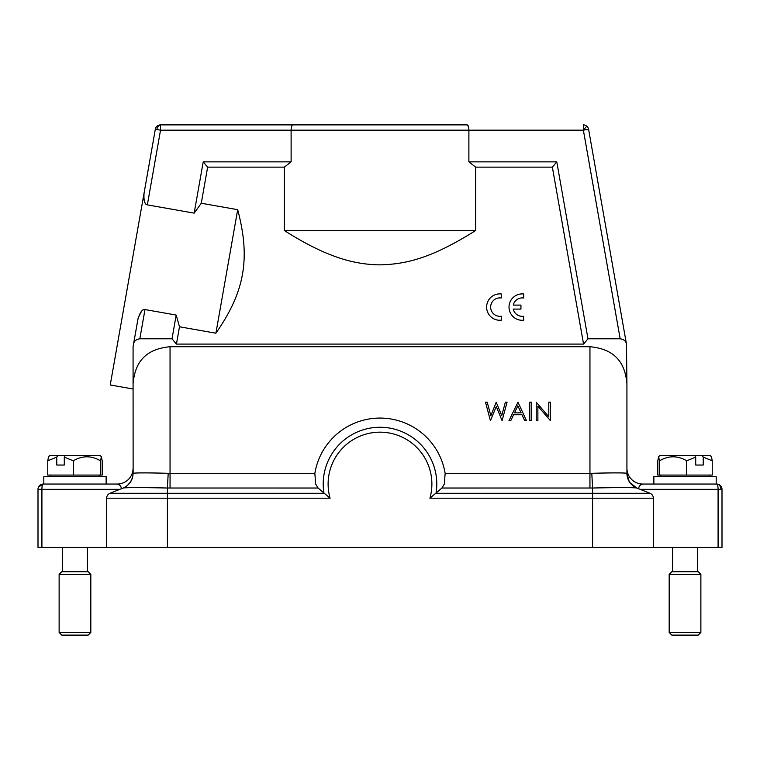 <?xml version="1.0" encoding="UTF-8"?>
<svg xmlns="http://www.w3.org/2000/svg" width="760" height="760" viewBox="0 0 760 760"><rect width="100%" height="100%" fill="white"/><g stroke="black" fill="none" stroke-linecap="round" stroke-linejoin="round"><path stroke-width="1.14" d="M636.804 488.006L636.823 488.006A15.846 15.846 90 0 1 626.924 473.328L626.924 468.207A15.846 15.846 90 0 0 642.77 484.053L716.718 484.053A5.282 5.282 90 0 1 722 489.336L722 547.438L722 489.336L722 547.438L38 547.438L38 489.336L119.871 489.336M106.666 547.438L106.666 498.189L167.409 498.189L167.409 488.015C141.493 487.464 126.749 487.464 123.177 488.015L109.981 493.287A5.282 5.282 -90 0 0 106.666 498.189L106.723 497.42M133.076 383.695L133.076 346.721L137.883 319.447L133.541 344.08C134.083 341.078 136.173 339.312 139.831 338.798L172.016 338.798L176.443 344.08L583.556 344.08L587.983 338.798L620.169 338.798C623.827 339.312 625.917 341.078 626.458 344.08L626.924 383.695C625.147 363.916 616.179 349.22 589.95 346.721L170.05 346.721C143.82 349.22 134.852 363.916 133.076 383.695L133.123 473.299C135.869 472.758 147.564 472.758 168.197 473.299L167.409 488.015L318.088 488.034L330.077 498.189A51.88 51.88 -90 0 1 380 432.174A51.88 51.88 -90 0 1 429.923 498.189L441.911 488.034L592.591 488.015L592.591 547.438M318.088 488.034L315.647 484.053L314.858 473.328A66.025 66.025 90 0 1 445.141 473.328L444.353 484.053L441.911 488.034M653.334 547.438L653.334 498.189L653.334 547.438M429.923 498.189L653.334 498.189L653.172 496.897A5.282 5.282 90 0 1 653.334 498.18A5.282 5.282 -90 0 0 650.019 493.287L636.823 488.015C633.26 487.464 618.517 487.464 592.591 488.015L591.803 473.299C612.446 472.758 624.14 472.758 626.876 473.299L626.876 473.299C627.2 480.225 630.515 485.137 636.823 488.015L650.019 493.287L436.031 493.287A56.791 56.791 -90 0 0 379.943 427.262A56.791 56.791 -90 0 0 323.969 493.287L109.981 493.287M651.244 493.981L650.256 493.392A5.282 5.282 90 0 1 651.234 493.971M589.95 346.721L589.95 473.328L591.803 473.299M627.617 477.964L629.565 482.077M630.125 482.866L632.852 485.678M642.77 484.053C640.129 484.728 638.77 486.295 638.694 488.756L638.343 488.613M639.35 486.419L640.414 485.013M626.924 468.207L626.924 383.695L626.924 468.207M617.072 487.625L622.811 487.597M628.795 487.625L632.709 487.701M133.076 473.328L133.076 468.255A15.846 15.846 90 0 0 133.076 468.207L133.076 473.328A15.846 15.846 90 0 1 123.158 488.015L123.889 487.882M38 489.336A5.282 5.282 0 0 1 38.171 488.015L38.171 488.015A5.282 5.282 0 0 1 43.282 484.053A5.282 5.282 -90 0 0 38 489.336A5.282 5.282 90 0 1 38.171 488.015A5.282 3.61 14.5 0 1 42.313 485.602A5.282 1.368 -90 0 1 43.282 484.053L117.23 484.053C119.871 484.728 121.229 486.295 121.305 488.756L120.963 488.898M120.678 486.466L120.925 487.036M106.134 484.053L43.814 484.053L43.814 476.662L106.134 476.662L106.134 484.053M127.157 485.678L130.34 482.22M130.501 481.983L132.373 477.964M168.197 473.299L170.05 473.328L170.05 346.721M133.076 468.255A15.846 15.846 90 0 1 117.23 484.053M133.541 344.08L138.092 318.43M133.076 388.997L110.238 384.969L144.058 193.163C143.573 200.573 144.675 204.478 147.355 204.877L146.87 204.734M146.366 204.45L145.882 204.031M145.435 203.471L145.046 202.834M144.695 202.055L144.343 201.001M144.172 200.336L143.802 197.59M143.773 196.327L143.887 194.37M172.016 338.798L176.196 315.067L179.493 326.781L176.196 315.067L144.989 309.558C142.329 309.016 139.964 312.312 137.883 319.447M138.31 317.585L141.522 311.305M142.158 310.669L142.7 310.222M291.108 161.861L203.214 161.861L207.641 167.143L284.306 167.143L291.108 161.861L291.108 130.169L160.531 130.169L160.531 124.887A5.282 5.282 -90 0 0 155.325 129.248L160.531 130.169L147.355 204.877L194.17 213.132L201.276 203.252L237.69 209.674L215.906 333.203L179.493 326.781L176.443 344.08M160.531 124.963A5.282 3.733 100 0 0 156.855 129.523M157.139 126.122A5.282 5.282 90 0 1 160.531 124.887L292.847 124.887L160.531 124.887M144.058 193.163L155.325 129.248L144.058 193.163M587.983 338.798L556.785 161.861L468.891 161.861L468.891 130.169C468.758 126.853 468.179 125.096 467.153 124.887L468.483 126.749M467.153 124.887L292.847 124.887L467.153 124.887M586.777 126.122A5.282 5.282 -90 0 0 583.376 124.887L583.376 130.169L588.582 129.248A5.282 5.282 -90 0 0 586.777 126.122L583.376 130.169L620.169 338.798M626.458 344.08L588.582 129.248L626.458 344.08M556.785 161.861L552.358 167.143L583.556 344.08M284.306 167.143L284.306 230.527C302.147 241.813 317.917 250.03 331.607 255.179C347.823 261.526 363.954 264.746 380 264.86C409.668 264.242 435.499 255.692 475.693 230.527L475.693 167.143L552.358 167.143M207.641 167.143L201.276 203.252M215.906 333.203C244.786 291.659 250.629 258.609 237.69 209.674M203.214 161.861L194.17 213.132M583.376 130.169L291.108 130.169C291.232 126.882 291.812 125.115 292.847 124.887M447.345 124.887L312.654 124.887M475.693 230.527L284.306 230.527M468.891 161.861L475.693 167.143M523.668 320.226L523.668 316.236A9.225 9.225 90 0 1 513.256 309.092L520.942 309.092L520.942 305.102L513.275 305.102A9.225 9.225 90 0 1 523.668 298.005L523.668 293.968A13.205 13.205 -90 0 0 509.067 305.976A13.205 13.205 -90 0 0 521.427 320.273L523.668 320.226M501.267 320.197L501.267 316.217A9.225 9.225 90 0 1 490.694 307.99A9.225 9.225 90 0 1 499.481 297.882L501.267 297.977L501.267 293.949A13.205 13.205 -90 0 0 486.666 305.947A13.205 13.205 -90 0 0 499.025 320.255L501.267 320.197M536.218 420.669L537.88 420.669L537.88 406.153L550.439 420.669L550.439 402.183L548.786 402.183L548.786 416.736L536.218 402.183L536.218 420.669M529.825 402.183L529.825 420.669L531.477 420.669L531.477 402.183L529.825 402.183M517.968 402.183L508.962 420.669L510.777 420.669L513.589 414.741L521.968 414.741L524.704 420.669L526.5 420.669L517.968 402.183M514.491 412.851L517.836 405.783L521.094 412.851L514.491 412.851M485.498 402.183L490.418 420.669L496.289 406.534L502.084 420.669L507.072 402.183L505.372 402.183L501.733 415.644L496.214 402.183L490.836 415.739L487.217 402.183L485.498 402.183M640.129 489.336L722 489.336A5.282 5.282 -90 0 0 716.718 484.053A5.282 1.368 90 0 1 718.086 489.336L718.086 547.438M716.186 484.053L716.186 476.662L653.866 476.662L653.866 484.053M703.228 457.102L703.228 465.034L695.713 465.034L695.713 457.102L694.839 455.534L702.364 455.534L703.228 457.102L712.234 460.807L712.234 475.076L657.818 475.076L657.818 460.807L658.578 456.76L659.5 460.807C668.591 455.477 677.663 455.477 686.707 460.807L686.707 475.076M695.713 457.102L686.707 460.807M703.228 465.034L695.713 465.034M658.578 456.76L659.803 455.534L694.839 455.534M659.5 460.807L659.5 475.076M712.234 460.807L711.474 456.76L710.248 455.534L702.364 455.534M64.287 457.102L73.293 460.807C82.394 455.477 91.456 455.477 100.501 460.807L101.422 456.76L102.182 460.807L102.182 475.076L47.766 475.076L47.766 460.807L56.772 457.102L57.636 455.534L65.16 455.534L64.287 457.102L64.287 465.034L56.772 465.034L56.772 457.102M73.293 460.807L73.293 475.076M56.772 465.034L64.287 465.034M57.636 455.534L49.751 455.534L48.526 456.76L47.766 460.807M100.501 460.807L100.501 475.076M65.16 455.534L100.197 455.534L101.422 456.76M669.18 574.37L671.821 571.729L698.231 571.729L700.872 574.37L700.872 632.472L669.18 632.472L669.18 574.37L700.872 574.37M700.872 632.472L698.231 635.113L671.821 635.113L669.18 632.472M59.128 574.37L61.769 571.729L88.179 571.729L90.82 574.37L90.82 632.472L59.128 632.472L59.128 574.37L90.82 574.37M90.82 632.472L88.179 635.113L61.769 635.113L59.128 632.472M41.914 547.438L41.914 489.336A5.282 1.368 -90 0 1 42.313 485.602M167.409 547.438L167.409 498.189L330.077 498.189M445.141 473.328L589.95 473.328L589.95 488.034M626.876 473.299L629.166 481.517M629.859 482.562L636.681 487.948M133.123 473.299C132.772 480.215 129.457 485.117 123.177 488.015M170.05 488.034L170.05 473.328L314.858 473.328M626.924 473.328L626.924 383.695M144.989 309.558L139.831 338.798M716.718 484.053A5.282 4.189 90 0 1 720.908 489.336M708.795 476.662L709.583 475.076M661.257 476.662L660.468 475.076M51.205 476.662L50.416 475.076M98.743 476.662L99.531 475.076M672.619 547.438L672.619 571.729M697.442 547.438L697.442 571.729M62.557 547.438L62.557 571.729M87.381 547.438L87.381 571.729"/></g></svg>
